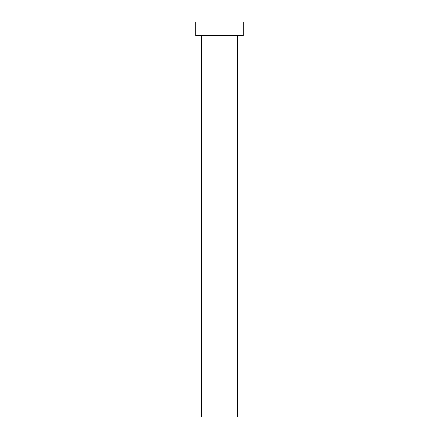 <?xml version="1.0" encoding="UTF-8"?>
<svg xmlns="http://www.w3.org/2000/svg" width="439" height="439" viewBox="0 0 439 439"><rect width="100%" height="100%" fill="white"/><g stroke="black" fill="none" stroke-linecap="round" stroke-linejoin="round"><path stroke-width="0.66" d="M201.72 35.779L201.72 417.05L237.279 417.05L237.279 35.779L237.279 417.05L201.72 417.05L201.72 35.779M195.794 21.95L195.794 35.779L243.206 35.779L243.206 21.95L195.794 21.95L195.794 35.779L243.206 35.779L243.206 21.95L195.794 21.95"/></g></svg>
